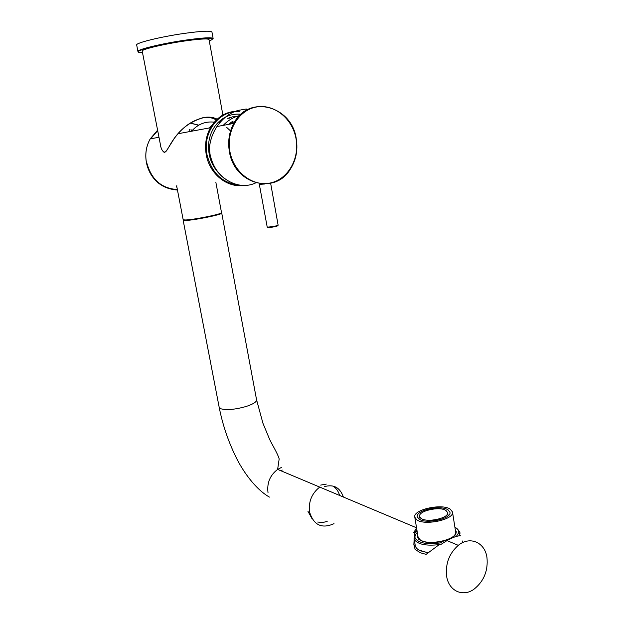 <?xml version="1.0" encoding="UTF-8"?>
<svg xmlns="http://www.w3.org/2000/svg" width="624" height="624" viewBox="0 0 624 624"><rect width="100%" height="100%" fill="white"/><g stroke="black" fill="none" stroke-linecap="round" stroke-linejoin="round"><path stroke-width="0.94" d="M230.552 130.939L226.769 127.475M214.321 122.171C205.351 121.142 197.769 124.168 191.56 131.235M229.258 118.193L227.659 118.287M210.974 126.82L210.132 127.795M231.356 117.78L228.992 117.749M212.191 124.94L209.469 127.92M201.934 117.905C207.987 116.922 212.776 117.64 216.294 120.058M198.604 125.245L190.242 123.115M177.005 187.691L176.342 186.1L176.842 185.726M176.483 186.092L176.92 187.231M211.949 32.058C210.748 30.576 201.412 31.036 183.947 33.454C160.571 36.777 135.377 42.994 136.679 44.983L137.943 51.48C136.672 49.639 161.858 43.54 185.203 40.162C202.644 37.705 211.957 37.167 213.135 38.54L211.949 32.058M209.383 148.621L210.038 154.268C213.798 177.247 237.783 191.677 255.801 182.848M239.928 110.027C231.052 111.875 223.392 117.382 216.957 126.532L216.832 126.719C212.48 133.442 209.992 140.767 209.375 148.691M270.644 183.277L278.132 225.225L273.998 226.504L267.228 227.175L259.334 184.4L264.724 184.002M246.519 110.253L246.293 108.974L239.008 110.276M223.228 125.369C228.01 120.346 233.477 117.078 239.616 115.58M247.853 109.528L246.379 109.45M235.17 121.072L230.279 124.067M232.315 121.532L228.485 124.402M239.71 114.161C231.231 113.708 223.868 116.649 217.636 122.998C212.675 128.372 209.711 134.963 208.736 142.771C207.706 155.204 211.372 165.68 219.742 174.19M238.579 116.672L231.972 116.852M417.308 532.428C415.03 534.565 414.391 536.632 415.405 538.621C419.437 543.449 428.197 544.807 441.683 542.693M439.124 544.635C426.293 546.055 418.096 544.448 414.539 539.815L414.102 538.574L416.068 533.785M428.041 552.903L418.946 550.009M414.102 538.574L415.303 545.844C416.216 549.416 420.646 551.624 428.579 552.482M417.729 534.947L417.433 537.046C419.921 542.116 427.814 543.676 441.113 541.726C451.168 539.331 456.222 535.985 456.261 531.687L455.317 529.807M456.362 536.406L458.741 532.646C459.046 530.494 457.766 528.707 454.919 527.28M456.542 528.247L459.958 532.249L458.944 535.876M217.168 119.231C214.172 117.593 210.553 116.922 206.318 117.203C195.32 118.966 185.913 124.472 178.09 133.723C171.655 140.213 168.16 150.322 164.51 152.428M160.469 145.283L160.485 145.4C161.281 149.682 164.073 154.97 166.881 150.189L174.143 138.622C181.397 128.053 191.35 121.001 204.001 117.476M190.343 123.053L198.76 125.151M222.893 115.011L209.04 39.624C208.377 38.548 201.895 38.782 189.602 40.326C168.262 43.025 140.806 49.335 142.21 51.121L160.891 147.085M206.326 117.187C210.538 116.899 214.149 117.569 217.144 119.192M343.379 497.039C340.025 487.523 333.692 484.06 324.363 486.642M339.417 494.816C338.185 490.893 335.993 487.945 332.849 485.987M326.313 484.091L320.65 485.098M307.944 511.282L311.86 518.411M317.725 522.031L322.39 522.553L327.163 521.461M416.543 527.795L319.722 487.087C311.735 493.436 308.35 501.751 309.582 512.047C313.716 525.213 321.859 529.082 334.012 523.661M269.435 497.102C255.333 489.177 242.369 470.621 235.583 456.316C227.932 440.489 222.464 424.133 219.172 407.246L221.091 408.845C227.261 410.303 235.763 409.469 246.589 406.333C253.336 404.04 256.667 401.879 256.581 399.851L221.731 213.088C223.205 214.406 192.27 220.639 184.86 220.483L183.136 220.186L183.409 219.859M458.297 545.345C449.225 553.394 445.341 563.667 446.62 576.155C448.687 590.936 462.797 597.402 474.014 589.189C483.873 581.303 488.194 570.788 486.977 557.645C485.035 542.404 469.989 535.673 458.297 545.345L447.002 540.602L441.028 544.37L440.107 543.972L426.122 554.369L420.381 552.778L415.116 549.401L413.852 544.471L414.554 533.013L417.05 530.876M415.046 544.284L414.313 546.686M459.202 535.852L459.553 535.447L460.481 535.829C457.548 535.634 453.055 537.225 447.002 540.602M462.532 542.677L462.587 540.992M414.554 533.013L413.696 532.646L416.926 530.111M416.567 527.959L413.696 532.646M281.744 467.282L277.633 469.396L319.722 487.087C311.735 493.436 308.35 501.751 309.582 512.047M445.981 510.487C439.709 506.033 418.002 510.923 419.609 516.461L421.075 518.404C427.003 523.045 449.35 518.092 447.603 512.546L445.981 510.487M448.016 509.839C440.677 504.66 415.444 510.362 417.308 516.812L418.993 519.067C425.872 524.488 451.979 518.716 449.935 512.249L448.016 509.839M455.77 534.167L455.419 533.582M453.905 536.359L454.397 535.244M414.796 517.195L418.057 536.952L420.007 539.666C427.939 546.289 458.063 539.573 455.629 531.765L452.47 511.93L450.239 509.137C441.722 503.178 412.651 509.746 414.796 517.195L416.723 519.792C424.624 526.071 454.857 519.394 452.47 511.93M420.319 539.885L421.138 540.813M418.821 538.567L418.673 539.222M243.875 185.406C227.308 188.105 209.555 174.01 206.271 154.768C204.578 145.025 205.967 136.016 210.436 127.741C217.324 116.399 226.902 110.9 239.179 111.236M239.265 111.719C219.375 109.871 202.207 132.257 206.996 154.643C211.856 173.41 222.76 183.565 239.702 185.117M150.634 138.809L157.638 130.681M157.552 130.244L150.205 138.887C146.156 146.211 144.916 154.175 146.484 162.778C151.141 179.845 161.468 188.924 177.45 190.008M177.364 189.54C161.569 188.526 151.367 179.595 146.757 162.739M209.29 40.989C217.48 37.471 209.446 37.323 185.18 40.56C154.713 44.944 127.117 52.876 142.483 52.502M296.088 138.996C292.773 119.012 274.615 103.826 256.745 106.946C238.828 109.762 225.95 130.868 229.913 151.585C233.61 172.357 252.845 186.888 270.325 182.988C287.859 179.377 299.66 158.925 296.088 138.996M229.406 151.671C227.674 141.484 229.117 132.07 233.743 123.427C248.75 93.865 292.102 105.916 296.221 138.957C297.999 150.368 295.932 160.61 290.012 169.681C274.638 195.016 234.304 184.166 229.406 151.671M277.641 225.553C278.195 225.771 276.978 226.2 273.991 226.847C269.623 227.643 267.571 227.799 267.805 227.315M176.654 185.858L183.167 219.687L184.876 219.976C192.239 220.116 222.986 213.938 221.52 212.628L215.842 182.208M221.029 213.08C224.25 214.094 192.964 220.506 185.414 220.366M256.581 399.851L262.946 423.259L269.209 438.368C271.198 443.313 277.391 452.728 279.178 458.921L277.633 469.396C270.02 475.246 266.815 482.976 268.008 492.593M280.73 470.699L282.259 470.051M239.187 111.283C226.941 110.963 217.355 116.454 210.436 127.741L178.051 133.731M159.557 183.979C152.708 178.706 148.34 171.647 146.453 162.778C144.885 154.183 146.133 146.219 150.205 138.887L158.909 137.272M189.961 131.524L189.556 129.363M191.373 131.266L191.03 129.433M137.943 51.48L138.489 51.987M224.975 178.94C217.402 173.3 212.41 165.071 210.007 154.268L209.344 148.66C209.984 140.806 212.48 133.497 216.832 126.719M290.012 169.681C295.971 160.602 298.054 150.361 296.267 138.957C292.157 105.971 248.851 93.912 233.743 123.427L216.957 126.532M221.317 120.962L217.636 122.998M415.405 538.621L414.539 539.815M458.741 532.646L459.958 533.559M177.762 134.098C168.8 144.292 167.435 152.42 164.003 152.357M161.452 148.777L161.062 147.646M219.172 407.246L183.136 220.186M415.295 545.774L414.547 545.423M448.133 515.845L447.603 512.546M454.592 535.002L454.982 535.291M420.147 519.706L419.609 516.461"/></g></svg>
